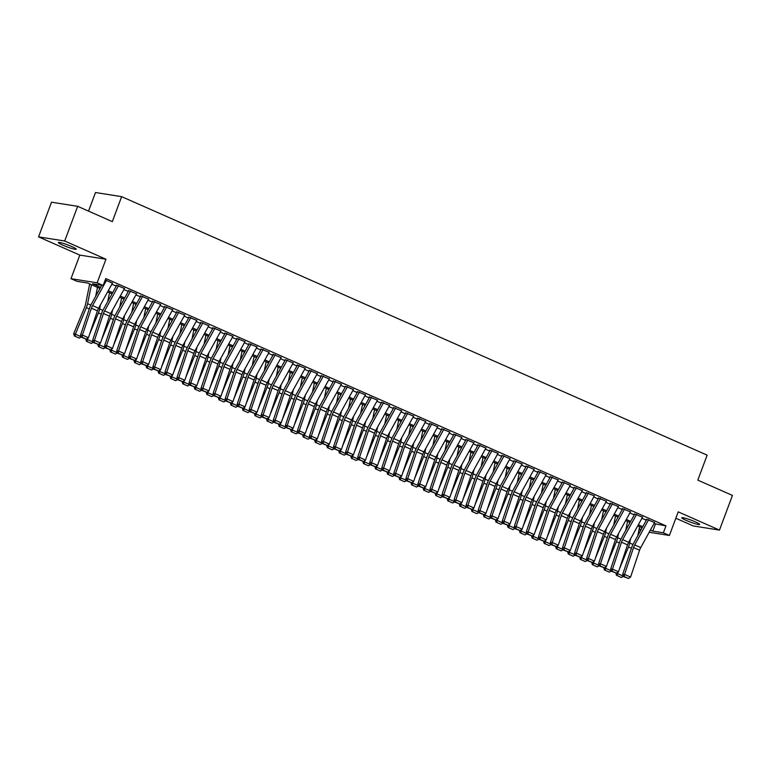 <?xml version="1.0" encoding="UTF-8"?>
<svg xmlns="http://www.w3.org/2000/svg" width="771" height="771" viewBox="0 0 771 771"><rect width="100%" height="100%" fill="white"/><g stroke="black" fill="none" stroke-linecap="round" stroke-linejoin="round"><path stroke-width="1.16" d="M62.759 245.149A9.531 1.041 -159.5 0 0 76.223 249.197A9.531 1.041 -159.5 0 0 71.809 246.575A9.531 1.041 -159.5 0 0 58.355 242.518A9.531 1.041 -159.5 0 0 62.759 245.149M686.219 520.406A9.531 1.041 -159.5 0 0 699.673 524.463A9.531 1.041 -159.5 0 0 695.269 521.832A9.531 1.041 -159.5 0 0 681.815 517.775A9.531 1.041 -159.5 0 0 686.219 520.406M99.989 288.479L87.624 283.015L77.023 281.348L70.999 278.688L97.146 282.812L103.169 285.472L92.568 283.795L100.616 287.352M79.808 255.105L105.964 259.22L64.697 241.005L77.669 206.32L51.522 202.195L38.55 236.88L79.808 255.105L70.999 278.688M88.54 211.119L95.488 192.519L121.645 196.644L707.152 455.15L697.813 480.121L732.45 495.416L719.478 530.091L678.22 511.877L669.401 535.46L649.182 532.269M675.839 518.247L693.331 525.967L719.478 530.091M640.788 530.255L639.053 529.484M64.697 241.005L38.55 236.88M112.431 283.169L105.222 279.989M124.478 288.489L116.344 285.154M136.525 293.809L128.391 290.474M148.572 299.129L140.438 295.794M160.619 304.449L152.485 301.114M172.665 309.769L164.531 306.434M184.712 315.088L176.578 311.754M196.759 320.408L188.625 317.074M208.806 325.728L200.672 322.394M220.853 331.048L212.719 327.714M232.9 336.368L224.766 333.033M244.947 341.678L236.813 338.344M257.003 346.998L248.86 343.664M269.05 352.318L260.906 348.984M281.097 357.638L272.963 354.303M293.144 362.958L285.01 359.623M305.191 368.278L297.057 364.943M317.238 373.598L309.104 370.263M329.284 378.918L321.15 375.583M341.331 384.237L333.197 380.903M353.378 389.557L345.244 386.223M365.425 394.877L357.291 391.543M377.472 400.188L369.338 396.853M389.519 405.507L381.385 402.173M401.566 410.827L393.432 407.493M413.613 416.147L405.479 412.813M425.659 421.467L417.525 418.133M437.706 426.787L429.572 423.452M449.763 432.107L441.619 428.772M461.81 437.427L453.666 434.092M473.857 442.747L465.723 439.412M485.903 448.067L477.769 444.732M497.95 453.387L489.816 450.052M509.997 458.697L501.863 455.362M522.044 464.017L513.91 460.682M534.091 469.337L525.957 466.002M546.138 474.657L538.004 471.322M558.185 479.976L550.051 476.642M570.232 485.296L562.098 481.962M582.278 490.616L574.144 487.282M594.325 495.936L586.191 492.602M606.372 501.256L598.238 497.921M618.419 506.576L610.285 503.241M630.476 511.896L622.332 508.561M642.522 517.206L634.379 513.872M653.981 523.586L665.971 525.87L105.762 278.533L103.169 285.472M111.843 284.229L116.248 286.166M123.89 289.549L128.294 291.486M135.937 294.869L140.341 296.806M147.993 300.179L152.388 302.126M160.04 305.499L164.435 307.446M172.087 310.819L176.482 312.766M184.134 316.139L188.529 318.086M196.181 321.459L200.576 323.406M208.228 326.779L212.632 328.725M220.275 332.099L224.679 334.045M232.322 337.419L236.726 339.356M244.368 342.738L248.773 344.676M256.415 348.058L260.82 349.995M268.462 353.378L272.867 355.315M280.509 358.688L284.913 360.635M292.556 364.008L296.96 365.955M304.603 369.328L309.007 371.275M316.65 374.648L321.054 376.595M328.706 379.968L333.101 381.915M340.753 385.288L345.148 387.235M352.8 390.608L357.195 392.555M364.847 395.928L369.242 397.865M376.894 401.248L381.288 403.185M388.941 406.568L393.345 408.505M400.987 411.887L405.392 413.825M413.034 417.198L417.439 419.145M425.081 422.518L429.486 424.464M437.128 427.838L441.532 429.784M449.175 433.157L453.579 435.104M461.222 438.477L465.626 440.424M473.269 443.797L477.673 445.744M485.316 449.117L489.72 451.064M497.362 454.437L501.767 456.374M509.419 459.757L513.814 461.694M521.466 465.077L525.861 467.014M533.513 470.397L537.907 472.334M545.56 475.707L549.954 477.654M557.606 481.027L562.001 482.974M569.653 486.347L574.058 488.294M581.7 491.667L586.105 493.613M593.747 496.987L598.151 498.933M605.794 502.307L610.198 504.253M617.841 507.626L622.245 509.573M629.888 512.946L634.292 514.883M641.935 518.266L646.339 520.203M654.569 522.526L646.435 519.191M105.964 259.22L97.146 282.812M665.971 525.87L663.378 532.8L669.401 535.46M77.669 206.32L112.306 221.614L121.645 196.644M642.127 527.836L637.723 525.889M630.08 522.516L625.676 520.57M618.034 517.196L613.629 515.25M605.987 511.877L601.582 509.93M593.94 506.557L589.536 504.61M581.883 501.237L577.489 499.29M569.836 495.917L565.442 493.98M557.79 490.597L553.395 488.66M545.743 485.277L541.348 483.34M533.696 479.957L529.301 478.02M521.649 474.647L517.245 472.7M509.602 469.327L505.198 467.38M497.555 464.007L493.151 462.06M485.508 458.687L481.104 456.74M473.461 453.367L469.057 451.421M461.415 448.047L457.01 446.101M449.368 442.727L444.963 440.781M437.321 437.408L432.916 435.47M425.274 432.088L420.87 430.151M413.227 426.768L408.823 424.831M401.171 421.448L396.776 419.511M389.124 416.138L384.729 414.191M377.077 410.818L372.682 408.871M365.03 405.498L360.635 403.551M352.983 400.178L348.588 398.231M340.936 394.858L336.532 392.911M328.889 389.538L324.485 387.591M316.842 384.218L312.438 382.271M304.796 378.898L300.391 376.961M292.749 373.578L288.344 371.641M280.702 368.259L276.297 366.321M268.655 362.939L264.251 361.001M256.608 357.628L252.204 355.682M244.561 352.308L240.157 350.362M232.514 346.989L228.11 345.042M220.467 341.669L216.063 339.722M208.411 336.349L204.016 334.402M196.364 331.029L191.969 329.082M184.317 325.709L179.922 323.762M172.27 320.389L167.876 318.452M160.223 315.069L155.829 313.132M148.177 309.749L143.772 307.812M136.13 304.429L131.725 302.492M124.083 299.119L119.678 297.172M112.036 293.799L107.632 291.852M639.159 528.983L641.299 529.32M650.396 530.082L652.777 531.132L663.378 532.8M108.258 290.725L112.662 292.662M120.305 296.045L124.709 297.982M132.352 301.365L136.756 303.302M144.399 306.685L148.803 308.622M156.446 311.995L160.85 313.942M168.492 317.315L172.897 319.261M180.539 322.635L184.944 324.581M192.586 327.954L196.99 329.901M204.633 333.274L209.037 335.221M216.69 338.594L221.084 340.541M228.736 343.914L233.131 345.861M240.783 349.234L245.178 351.171M252.83 354.554L257.225 356.491M264.877 359.874L269.272 361.811M276.924 365.194L281.328 367.131M288.971 370.514L293.375 372.451M301.018 375.824L305.422 377.771M313.065 381.144L317.469 383.091M325.111 386.464L329.516 388.411M337.158 391.784L341.563 393.73M349.205 397.104L353.61 399.05M361.252 402.423L365.656 404.37M373.299 407.743L377.703 409.68M385.346 413.063L389.75 415M397.402 418.383L401.797 420.32M409.449 423.703L413.844 425.64M421.496 429.023L425.891 430.96M433.543 434.333L437.938 436.28M445.59 439.653L449.985 441.6M457.637 444.973L462.041 446.92M469.684 450.293L474.088 452.24M481.73 455.613L486.135 457.56M493.777 460.933L498.182 462.879M505.824 466.253L510.229 468.19M517.871 471.573L522.275 473.51M529.918 476.892L534.322 478.83M541.965 482.212L546.369 484.149M554.012 487.532L558.416 489.469M566.059 492.842L570.463 494.789M578.105 498.162L582.51 500.109M590.162 503.482L594.557 505.429M602.209 508.802L606.604 510.749M614.256 514.122L618.65 516.069M626.303 519.442L630.697 521.389M638.349 524.762L642.744 526.699M655.369 524.193L652.777 531.132M654.675 522.333L640.72 547.593A7.45 3.489 -66.2 0 0 639.573 550.195L630.572 577.074L624.549 574.414L624.288 576.621L623.546 576.612L628.5 578.481L624.288 576.621M648.652 519.673L634.697 544.933A7.45 3.489 -66.2 0 0 633.55 547.545L624.549 574.414L622.689 574.395L631.69 547.516A11.179 5.224 113.8 0 1 633.415 543.603L646.802 519.365M622.689 574.395L623.546 576.612M628.5 578.481L630.572 577.074M616.193 573.161L617.513 573.576L618.159 572.005M619.633 568.429L628.49 547.005A11.179 5.224 -66.2 0 0 629.714 543.025L630.572 538.823M637.781 535.691L639.622 526.728M617.176 575.6L621.387 577.469L617.176 575.6L617.513 573.576L623.373 576.159M623.421 576.294L621.387 577.469M616.511 575.388L615.875 573.152M642.628 517.013L628.673 542.273A7.45 3.489 -66.2 0 0 627.527 544.885L618.515 571.764L612.492 569.104L612.241 571.301L611.49 571.292L616.453 573.161L612.241 571.301M636.605 514.353L622.65 539.623A7.45 3.489 -66.2 0 0 621.503 542.225L612.492 569.104L610.642 569.075L619.643 542.196A11.179 5.224 113.8 0 1 621.359 538.293L634.755 514.045M610.642 569.075L611.49 571.292M616.453 573.161L618.515 571.764M630.582 511.693L616.627 536.963A7.45 3.489 -66.2 0 0 615.48 539.565L606.469 566.444L600.445 563.784L600.185 565.981L599.443 565.972L604.406 567.841L600.185 565.981M624.558 509.033L610.603 534.303A7.45 3.489 -66.2 0 0 609.456 536.905L600.445 563.784L598.595 563.755L607.596 536.876A11.179 5.224 113.8 0 1 609.312 532.973L622.708 508.725M598.595 563.755L599.443 565.972M604.406 567.841L606.469 566.444M618.535 506.374L604.58 531.643A7.45 3.489 -66.2 0 0 603.433 534.245L594.422 561.124L588.398 558.464L588.138 560.662L587.396 560.652L592.359 562.522L588.138 560.662M612.511 503.714L598.556 528.983A7.45 3.489 -66.2 0 0 597.409 531.585L588.398 558.464L586.548 558.435L595.549 531.556A11.179 5.224 113.8 0 1 597.265 527.653L610.661 503.405M586.548 558.435L587.396 560.652M592.359 562.522L594.422 561.124M606.488 501.054L592.533 526.323A7.45 3.489 -66.2 0 0 591.386 528.925L582.375 555.804L576.351 553.144L576.091 555.342L575.349 555.332L580.312 557.202L576.091 555.342M600.464 498.394L586.5 523.663A7.45 3.489 -66.2 0 0 585.362 526.265L576.351 553.144L574.501 553.115L583.502 526.236A11.179 5.224 113.8 0 1 585.218 522.333L598.614 498.085M574.501 553.115L575.349 555.332M580.312 557.202L582.375 555.804M604.146 567.841L605.466 568.256L606.112 566.685M607.587 563.109L616.443 541.685A11.179 5.224 -66.2 0 0 617.667 537.705L618.525 533.513M625.734 530.371L627.565 521.408M605.129 570.28L609.341 572.149L605.129 570.28L605.466 568.256L611.326 570.839M611.374 570.983L609.341 572.149M604.464 570.077L603.828 567.832M592.099 562.522L593.419 562.936L594.065 561.365M595.54 557.79L604.387 536.365A11.179 5.224 -66.2 0 0 605.62 532.385L606.478 528.193M613.687 525.051L615.518 516.088M593.082 564.97L597.294 566.83L593.082 564.97L593.419 562.936L599.279 565.519M599.327 565.663L597.294 566.83M592.407 564.758L591.781 562.512M580.052 557.202L581.373 557.616L582.018 556.045M583.493 552.47L592.34 531.046A11.179 5.224 -66.2 0 0 593.574 527.065L594.431 522.873M601.64 519.731L603.471 510.768M581.035 559.65L585.247 561.51L581.035 559.65L581.373 557.616L587.232 560.209M587.28 560.344L585.247 561.51M580.361 559.438L579.725 557.192M568.005 551.882L569.316 552.296L569.971 550.725M571.446 547.159L580.293 525.735A11.179 5.224 -66.2 0 0 581.527 521.745L582.384 517.553M589.593 514.411L591.424 505.448M568.988 554.33L573.2 556.19L568.988 554.33L569.316 552.296L575.176 554.889M575.233 555.024L573.2 556.19M568.314 554.118L567.678 551.872M594.441 495.734L580.476 521.003A7.45 3.489 -66.2 0 0 579.339 523.605L570.328 550.484L564.305 547.824L564.044 550.022L563.302 550.012L568.266 551.882L564.044 550.022M588.418 493.074L574.453 518.343A7.45 3.489 -66.2 0 0 573.316 520.945L564.305 547.824L562.454 547.795L571.456 520.917A11.179 5.224 113.8 0 1 573.171 517.013L586.567 492.765M562.454 547.795L563.302 550.012M568.266 551.882L570.328 550.484M555.958 546.562L557.269 546.976L557.925 545.405M559.399 541.84L568.246 520.415A11.179 5.224 -66.2 0 0 569.48 516.435L570.338 512.233M577.546 509.091L579.378 500.128M556.941 549.01L561.153 550.87L556.941 549.01L557.269 546.976L563.129 549.569M563.187 549.704L561.153 550.87M556.267 548.798L555.631 546.562M582.394 490.423L568.429 515.683A7.45 3.489 -66.2 0 0 567.292 518.285L558.281 545.164L552.258 542.505L551.997 544.702L551.255 544.692L556.219 546.562L551.997 544.702M576.361 487.764L562.406 513.023A7.45 3.489 -66.2 0 0 561.269 515.626L552.258 542.505L550.407 542.476L559.409 515.597A11.179 5.224 113.8 0 1 561.124 511.693L574.52 487.445M550.407 542.476L551.255 544.692M556.219 546.562L558.281 545.164M543.912 541.242L545.222 541.656L545.878 540.086M547.352 536.52L556.199 515.095A11.179 5.224 -66.2 0 0 557.433 511.115L558.291 506.913M565.5 503.771L567.331 494.809M544.885 543.69L549.106 545.55L544.885 543.69L545.222 541.656L551.082 544.249M551.14 544.384L549.106 545.55M544.22 543.478L543.584 541.242M570.338 485.104L556.383 510.363A7.45 3.489 -66.2 0 0 555.245 512.966L546.234 539.845L540.211 537.185L539.951 539.382L539.208 539.372L544.172 541.252L539.951 539.382M564.314 482.444L550.359 507.703A7.45 3.489 -66.2 0 0 549.222 510.306L540.211 537.185L538.351 537.156L547.362 510.277A11.179 5.224 113.8 0 1 549.077 506.374L562.473 482.126M538.351 537.156L539.208 539.372M544.172 541.252L546.234 539.845M531.865 535.922L533.175 536.337L533.831 534.775M535.305 531.2L544.153 509.776A11.179 5.224 -66.2 0 0 545.386 505.795L546.244 501.593M553.453 498.452L555.284 489.489M532.838 538.37L537.059 540.23L532.838 538.37L533.175 536.337L539.035 538.929M539.093 539.064L537.059 540.23M532.173 538.158L531.537 535.922M558.291 479.784L544.336 505.044A7.45 3.489 -66.2 0 0 543.198 507.646L534.187 534.525L528.164 531.865L527.904 534.062L527.162 534.052L532.125 535.932L527.904 534.062M552.267 477.124L538.312 502.384A7.45 3.489 -66.2 0 0 537.175 504.986L528.164 531.865L526.304 531.836L535.315 504.957A11.179 5.224 113.8 0 1 537.03 501.054L550.427 476.806M526.304 531.836L527.162 534.052M532.125 535.932L534.187 534.525M519.808 530.602L521.129 531.026L521.774 529.455M523.258 525.88L532.106 504.456A11.179 5.224 -66.2 0 0 533.339 500.475L534.197 496.273M541.406 493.132L543.237 484.169M520.791 533.05L525.012 534.91L520.791 533.05L521.129 531.026L526.988 533.609M527.046 533.744L525.012 534.91M520.126 532.838L519.49 530.602M546.244 474.464L532.289 499.724A7.45 3.489 -66.2 0 0 531.142 502.326L522.14 529.205L516.117 526.545L515.857 528.752L515.115 528.733L520.078 530.612L515.857 528.752M540.22 471.804L526.265 497.064A7.45 3.489 -66.2 0 0 525.118 499.666L516.117 526.545L514.257 526.516L523.268 499.637A11.179 5.224 113.8 0 1 524.984 495.734L538.38 471.486M514.257 526.516L515.115 528.733M520.078 530.612L522.14 529.205M507.761 525.282L509.082 525.706L509.727 524.135M511.212 520.56L520.059 499.136A11.179 5.224 -66.2 0 0 521.292 495.155L522.15 490.954M529.359 487.821L531.19 478.858M508.744 527.73L512.966 529.59L508.744 527.73L509.082 525.706L514.941 528.289M514.999 528.424L512.966 529.59M508.079 527.518L507.443 525.282M534.197 469.144L520.242 494.404A7.45 3.489 -66.2 0 0 519.095 497.006L510.094 523.885L504.07 521.225L503.81 523.432L503.068 523.413L508.022 525.292L503.81 523.432M528.174 466.484L514.218 491.744A7.45 3.489 -66.2 0 0 513.072 494.346L504.07 521.225L502.21 521.206L511.221 494.327A11.179 5.224 113.8 0 1 512.937 490.414L526.333 466.166M502.21 521.206L503.068 523.413M508.022 525.292L510.094 523.885M495.714 519.972L497.035 520.386L497.68 518.816M499.165 515.24L508.012 493.816A11.179 5.224 -66.2 0 0 509.245 489.836L510.103 485.634M517.312 482.501L519.143 473.539M496.697 522.41L500.919 524.27L496.697 522.41L497.035 520.386L502.894 522.969M502.952 523.104L500.919 524.27M496.032 522.198L495.396 519.962M522.15 463.824L508.195 489.084A7.45 3.489 -66.2 0 0 507.048 491.686L498.047 518.565L492.023 515.905L491.763 518.112L491.021 518.102L495.975 519.972L491.763 518.112M516.127 461.164L502.172 486.424A7.45 3.489 -66.2 0 0 501.025 489.036L492.023 515.905L490.163 515.886L499.174 489.007A11.179 5.224 113.8 0 1 500.89 485.094L514.286 460.856M490.163 515.886L491.021 518.102M495.975 519.972L498.047 518.565M483.668 514.652L484.988 515.067L485.634 513.496M487.108 509.92L495.965 488.496A11.179 5.224 -66.2 0 0 497.199 484.516L498.056 480.314M505.265 477.182L507.096 468.219M484.651 517.09L488.872 518.96L484.651 517.09L484.988 515.067L490.848 517.649M490.896 517.784L488.872 518.96M483.986 516.878L483.35 514.643M510.103 458.504L496.148 483.764A7.45 3.489 -66.2 0 0 495.001 486.376L486 513.255L479.976 510.595L479.716 512.792L478.974 512.782L483.928 514.652L479.716 512.792M504.08 455.844L490.125 481.114A7.45 3.489 -66.2 0 0 488.978 483.716L479.976 510.595L478.116 510.566L487.127 483.687A11.179 5.224 113.8 0 1 488.843 479.784L502.239 455.536M478.116 510.566L478.974 512.782M483.928 514.652L486 513.255M471.621 509.332L472.941 509.747L473.587 508.176M475.061 504.6L483.918 483.176A11.179 5.224 -66.2 0 0 485.152 479.196L486.009 475.003M493.218 471.862L495.049 462.899M472.604 511.771L476.825 513.64L472.604 511.771L472.941 509.747L478.801 512.33M478.849 512.474L476.825 513.64M471.939 511.568L471.303 509.323M498.056 453.184L484.101 478.454A7.45 3.489 -66.2 0 0 482.954 481.056L473.953 507.935L467.93 505.275L467.669 507.472L466.927 507.463L471.881 509.332L467.669 507.472M492.033 450.524L478.078 475.794A7.45 3.489 -66.2 0 0 476.931 478.396L467.93 505.275L466.07 505.246L475.081 478.367A11.179 5.224 113.8 0 1 476.796 474.464L490.192 450.216M466.07 505.246L466.927 507.463M471.881 509.332L473.953 507.935M459.574 504.012L460.894 504.427L461.54 502.856M463.014 499.28L471.871 477.856A11.179 5.224 -66.2 0 0 473.105 473.876L473.963 469.684M481.171 466.542L483.003 457.579M460.557 506.46L464.778 508.32L460.557 506.46L460.894 504.427L466.754 507.01M466.802 507.154L464.778 508.32M459.892 506.248L459.256 504.003M486.009 447.864L472.054 473.134A7.45 3.489 -66.2 0 0 470.908 475.736L461.906 502.615L455.883 499.955L455.622 502.152L454.88 502.143L459.834 504.012L455.622 502.152M479.986 445.204L466.031 470.474A7.45 3.489 -66.2 0 0 464.884 473.076L455.883 499.955L454.023 499.926L463.034 473.047A11.179 5.224 113.8 0 1 464.749 469.144L478.145 444.896M454.023 499.926L454.88 502.143M459.834 504.012L461.906 502.615M447.527 498.692L448.847 499.107L449.493 497.536M450.968 493.96L459.824 472.536A11.179 5.224 -66.2 0 0 461.058 468.556L461.916 464.364M469.125 461.222L470.956 452.259M448.51 501.14L452.722 503L448.51 501.14L448.847 499.107L454.707 501.699M454.755 501.834L452.722 503M447.845 500.928L447.209 498.683M473.963 442.544L460.008 467.814A7.45 3.489 -66.2 0 0 458.861 470.416L449.859 497.295L443.836 494.635L443.576 496.832L442.833 496.823L447.787 498.692L443.576 496.832M467.939 439.884L453.984 465.154A7.45 3.489 -66.2 0 0 452.837 467.756L443.836 494.635L441.976 494.606L450.987 467.727A11.179 5.224 113.8 0 1 452.702 463.824L466.089 439.576M441.976 494.606L442.833 496.823M447.787 498.692L449.859 497.295M435.48 493.373L436.8 493.787L437.446 492.216M438.921 488.65L447.778 467.226A11.179 5.224 -66.2 0 0 449.001 463.236L449.869 459.044M457.078 455.902L458.909 446.939M436.463 495.82L440.675 497.68L436.463 495.82L436.8 493.787L442.66 496.379M442.708 496.514L440.675 497.68M435.798 495.608L435.162 493.363M461.916 437.224L447.961 462.494A7.45 3.489 -66.2 0 0 446.814 465.096L437.803 491.975L431.779 489.315L431.529 491.512L430.787 491.503L435.74 493.373L431.529 491.512M455.892 434.565L441.937 459.834A7.45 3.489 -66.2 0 0 440.79 462.436L431.779 489.315L429.929 489.286L438.93 462.407A11.179 5.224 113.8 0 1 440.646 458.504L454.042 434.256M429.929 489.286L430.787 491.503M435.74 493.373L437.803 491.975M423.433 488.053L424.754 488.467L425.399 486.896M426.874 483.33L435.731 461.906A11.179 5.224 -66.2 0 0 436.955 457.926L437.812 453.724M445.021 450.582L446.862 441.619M424.416 490.501L428.628 492.361L424.416 490.501L424.754 488.467L430.613 491.06M430.661 491.194L428.628 492.361M423.751 490.289L423.115 488.053M449.869 431.914L435.914 457.174A7.45 3.489 -66.2 0 0 434.767 459.776L425.756 486.655L419.732 483.995L419.472 486.193L418.73 486.183L423.693 488.053L419.472 486.193M443.845 429.254L429.89 454.514A7.45 3.489 -66.2 0 0 428.743 457.116L419.732 483.995L417.882 483.966L426.883 457.087A11.179 5.224 113.8 0 1 428.599 453.184L441.995 428.936M417.882 483.966L418.73 486.183M423.693 488.053L425.756 486.655M411.386 482.733L412.707 483.147L413.352 481.576M414.827 478.01L423.674 456.586A11.179 5.224 -66.2 0 0 424.908 452.606L425.765 448.404M432.974 445.262L434.805 436.299M412.369 485.181L416.581 487.041L412.369 485.181L412.707 483.147L418.566 485.74M418.614 485.875L416.581 487.041M411.695 484.969L411.068 482.733M437.822 426.594L423.867 451.854A7.45 3.489 -66.2 0 0 422.72 454.456L413.709 481.335L407.686 478.675L407.425 480.873L406.683 480.863L411.647 482.742L407.425 480.873M431.799 423.934L417.843 449.194A7.45 3.489 -66.2 0 0 416.697 451.796L407.686 478.675L405.835 478.646L414.837 451.767A11.179 5.224 113.8 0 1 416.552 447.864L429.948 423.616M405.835 478.646L406.683 480.863M411.647 482.742L413.709 481.335M399.339 477.413L400.66 477.827L401.305 476.266M402.78 472.69L411.627 451.266A11.179 5.224 -66.2 0 0 412.861 447.286L413.719 443.084M420.927 439.942L422.759 430.979M400.322 479.861L404.534 481.721L400.322 479.861L400.66 477.827L406.519 480.42M406.568 480.555L404.534 481.721M399.648 479.649L399.021 477.413M425.775 421.274L411.82 446.534A7.45 3.489 -66.2 0 0 410.673 449.136L401.662 476.015L395.639 473.355L395.378 475.553L394.636 475.543L399.6 477.422L395.378 475.553M419.752 418.614L405.797 443.874A7.45 3.489 -66.2 0 0 404.65 446.476L395.639 473.355L393.788 473.327L402.79 446.448A11.179 5.224 113.8 0 1 404.505 442.544L417.901 418.296M393.788 473.327L394.636 475.543M399.6 477.422L401.662 476.015M387.293 472.093L388.603 472.517L389.259 470.946M390.733 467.371L399.58 445.946A11.179 5.224 -66.2 0 0 400.814 441.966L401.672 437.764M408.881 434.622L410.712 425.659M388.276 474.541L392.487 476.401L388.276 474.541L388.603 472.517L394.463 475.1M394.521 475.235L392.487 476.401M387.601 474.329L386.965 472.093M413.728 415.954L399.764 441.214A7.45 3.489 -66.2 0 0 398.626 443.817L389.615 470.695L383.592 468.036L383.332 470.243L382.589 470.223L387.553 472.103L383.332 470.243M407.705 413.295L393.74 438.554A7.45 3.489 -66.2 0 0 392.603 441.157L383.592 468.036L381.741 468.007L390.743 441.128A11.179 5.224 113.8 0 1 392.458 437.224L405.854 412.977M381.741 468.007L382.589 470.223M387.553 472.103L389.615 470.695M375.246 466.773L376.556 467.197L377.212 465.626M378.686 462.051L387.534 440.626A11.179 5.224 -66.2 0 0 388.767 436.646L389.625 432.444M396.834 429.312L398.665 420.349M376.229 469.221L380.44 471.081L376.229 469.221L376.556 467.197L382.416 469.78M382.474 469.915L380.44 471.081M375.554 469.009L374.918 466.773M401.681 410.635L387.717 435.894A7.45 3.489 -66.2 0 0 386.579 438.497L377.568 465.376L371.545 462.716L371.285 464.923L370.543 464.903L375.506 466.783L371.285 464.923M395.658 407.975L381.693 433.235A7.45 3.489 -66.2 0 0 380.556 435.837L371.545 462.716L369.695 462.696L378.696 435.817A11.179 5.224 113.8 0 1 380.411 431.905L393.808 407.657M369.695 462.696L370.543 464.903M375.506 466.783L377.568 465.376M363.199 461.463L364.51 461.877L365.165 460.306M366.639 456.731L375.487 435.307A11.179 5.224 -66.2 0 0 376.72 431.326L377.578 427.124M384.787 423.992L386.618 415.029M364.172 463.901L368.393 465.761L364.172 463.901L364.51 461.877L370.369 464.46M370.427 464.595L368.393 465.761M363.507 463.689L362.871 461.453M389.625 405.315L375.67 430.575A7.45 3.489 -66.2 0 0 374.533 433.177L365.521 460.056L359.498 457.396L359.238 459.603L358.496 459.593L363.459 461.463L359.238 459.603M383.601 402.655L369.646 427.915A7.45 3.489 -66.2 0 0 368.509 430.526L359.498 457.396L357.648 457.376L366.649 430.497A11.179 5.224 113.8 0 1 368.365 426.585L381.761 402.346M357.648 457.376L358.496 459.593M363.459 461.463L365.521 460.056M351.152 456.143L352.463 456.557L353.118 454.986M354.593 451.411L363.44 429.987A11.179 5.224 -66.2 0 0 364.673 426.006L365.531 421.804M372.74 418.672L374.571 409.709M352.125 458.581L356.347 460.451L352.125 458.581L352.463 456.557L358.322 459.14M358.38 459.275L356.347 460.451M351.46 458.369L350.824 456.133M377.578 399.995L363.623 425.255A7.45 3.489 -66.2 0 0 362.486 427.866L353.475 454.745L347.451 452.085L347.191 454.283L346.449 454.273L351.412 456.143L347.191 454.283M371.555 397.335L357.599 422.604A7.45 3.489 -66.2 0 0 356.462 425.207L347.451 452.085L345.591 452.057L354.602 425.178A11.179 5.224 113.8 0 1 356.318 421.274L369.714 397.026M345.591 452.057L346.449 454.273M351.412 456.143L353.475 454.745M339.105 450.823L340.416 451.237L341.071 449.666M342.546 446.091L351.393 424.667A11.179 5.224 -66.2 0 0 352.626 420.687L353.484 416.494M360.693 413.352L362.524 404.389M340.078 453.261L344.3 455.131L340.078 453.261L340.416 451.237L346.275 453.82M346.333 453.965L344.3 455.131M339.413 453.059L338.777 450.813M365.531 394.675L351.576 419.944A7.45 3.489 -66.2 0 0 350.439 422.547L341.428 449.426L335.404 446.766L335.144 448.963L334.402 448.953L339.365 450.823L335.144 448.963M359.508 392.015L345.553 417.284A7.45 3.489 -66.2 0 0 344.406 419.887L335.404 446.766L333.544 446.737L342.555 419.858A11.179 5.224 113.8 0 1 344.271 415.954L357.667 391.707M333.544 446.737L334.402 448.953M339.365 450.823L341.428 449.426M327.049 445.503L328.369 445.917L329.015 444.347M330.499 440.771L339.346 419.347A11.179 5.224 -66.2 0 0 340.58 415.367L341.437 411.174M348.646 408.032L350.477 399.07M328.032 447.951L332.253 449.811L328.032 447.951L328.369 445.917L334.228 448.5M334.286 448.645L332.253 449.811M327.367 447.739L326.731 445.493M353.484 389.355L339.529 414.625A7.45 3.489 -66.2 0 0 338.382 417.227L329.381 444.106L323.357 441.446L323.097 443.643L322.355 443.633L327.309 445.503L323.097 443.643M347.461 386.695L333.506 411.965A7.45 3.489 -66.2 0 0 332.359 414.567L323.357 441.446L321.497 441.417L330.508 414.538A11.179 5.224 113.8 0 1 332.224 410.635L345.62 386.387M321.497 441.417L322.355 443.633M327.309 445.503L329.381 444.106M315.002 440.183L316.322 440.598L316.968 439.027M318.452 435.451L327.299 414.027A11.179 5.224 -66.2 0 0 328.533 410.047L329.39 405.854M336.599 402.713L338.43 393.75M315.985 442.631L320.206 444.491L315.985 442.631L316.322 440.598L322.182 443.19M322.239 443.325L320.206 444.491M315.32 442.419L314.684 440.174M341.437 384.035L327.482 409.305A7.45 3.489 -66.2 0 0 326.335 411.907L317.334 438.786L311.311 436.126L311.05 438.323L310.308 438.314L315.262 440.183L311.05 438.323M335.414 381.375L321.459 406.645A7.45 3.489 -66.2 0 0 320.312 409.247L311.311 436.126L309.45 436.097L318.462 409.218A11.179 5.224 113.8 0 1 320.177 405.315L333.573 381.067M309.45 436.097L310.308 438.314M315.262 440.183L317.334 438.786M302.955 434.863L304.275 435.278L304.921 433.707M306.405 430.141L315.252 408.717A11.179 5.224 -66.2 0 0 316.486 404.727L317.344 400.535M324.552 397.393L326.384 388.43M303.938 437.311L308.159 439.171L303.938 437.311L304.275 435.278L310.135 437.87M310.183 438.005L308.159 439.171M303.273 437.099L302.637 434.854M329.39 378.715L315.435 403.985A7.45 3.489 -66.2 0 0 314.289 406.587L305.287 433.466L299.264 430.806L299.003 433.003L298.261 432.994L303.215 434.863L299.003 433.003M323.367 376.055L309.412 401.325A7.45 3.489 -66.2 0 0 308.265 403.927L299.264 430.806L297.404 430.777L306.415 403.898A11.179 5.224 113.8 0 1 308.13 399.995L321.526 375.747M297.404 430.777L298.261 432.994M303.215 434.863L305.287 433.466M290.908 429.543L292.228 429.958L292.874 428.387M294.349 424.821L303.205 403.397A11.179 5.224 -66.2 0 0 304.439 399.417L305.297 395.215M312.506 392.073L314.337 383.11M291.891 431.991L296.112 433.851L291.891 431.991L292.228 429.958L298.088 432.55M298.136 432.685L296.112 433.851M291.226 431.779L290.59 429.543M317.344 373.405L303.389 398.665A7.45 3.489 -66.2 0 0 302.242 401.267L293.24 428.146L287.217 425.486L286.957 427.683L286.214 427.674L291.168 429.543L286.957 427.683M311.32 370.745L297.365 396.005A7.45 3.489 -66.2 0 0 296.218 398.607L287.217 425.486L285.357 425.457L294.368 398.578A11.179 5.224 113.8 0 1 296.083 394.675L309.479 370.427M285.357 425.457L286.214 427.674M291.168 429.543L293.24 428.146M278.861 424.223L280.181 424.638L280.827 423.067M282.302 419.501L291.159 398.077A11.179 5.224 -66.2 0 0 292.392 394.097L293.25 389.895M300.459 386.753L302.29 377.79M279.844 426.671L284.065 428.531L279.844 426.671L280.181 424.638L286.041 427.23M286.089 427.365L284.065 428.531M279.179 426.459L278.543 424.223M305.297 368.085L291.342 393.345A7.45 3.489 -66.2 0 0 290.195 395.947L281.193 422.826L275.17 420.166L274.91 422.363L274.168 422.354L279.121 424.233L274.91 422.363M299.273 365.425L285.318 390.685A7.45 3.489 -66.2 0 0 284.171 393.287L275.17 420.166L273.31 420.137L282.321 393.258A11.179 5.224 113.8 0 1 284.036 389.355L297.433 365.107M273.31 420.137L274.168 422.354M279.121 424.233L281.193 422.826M266.814 418.904L268.135 419.318L268.78 417.757M270.255 414.181L279.112 392.757A11.179 5.224 -66.2 0 0 280.345 388.777L281.203 384.575M288.412 381.433L290.243 372.47M267.797 421.351L272.009 423.212L267.797 421.351L268.135 419.318L273.994 421.91M274.042 422.045L272.009 423.212M267.132 421.139L266.496 418.904M293.25 362.765L279.295 388.025A7.45 3.489 -66.2 0 0 278.148 390.627L269.146 417.506L263.123 414.846L262.863 417.044L262.121 417.034L267.074 418.913L262.863 417.044M287.226 360.105L273.271 385.365A7.45 3.489 -66.2 0 0 272.124 387.967L263.123 414.846L261.263 414.817L270.274 387.938A11.179 5.224 113.8 0 1 271.99 384.035L285.376 359.787M261.263 414.817L262.121 417.034M267.074 418.913L269.146 417.506M254.767 413.584L256.088 414.008L256.733 412.437M258.208 408.861L267.065 387.437A11.179 5.224 -66.2 0 0 268.298 383.457L269.156 379.255M276.365 376.113L278.196 367.15M255.75 416.032L259.962 417.892L255.75 416.032L256.088 414.008L261.947 416.591M261.995 416.725L259.962 417.892M255.085 415.82L254.449 413.584M281.203 357.445L267.248 382.705A7.45 3.489 -66.2 0 0 266.101 385.307L257.1 412.186L251.067 409.526L250.816 411.733L250.074 411.714L255.028 413.593L250.816 411.733M275.18 354.785L261.224 380.045A7.45 3.489 -66.2 0 0 260.078 382.647L251.067 409.526L249.216 409.497L258.218 382.618A11.179 5.224 113.8 0 1 259.943 378.715L273.329 354.467M249.216 409.497L250.074 411.714M255.028 413.593L257.1 412.186M242.72 408.264L244.041 408.688L244.686 407.117M246.161 403.541L255.018 382.117A11.179 5.224 -66.2 0 0 256.242 378.137L257.1 373.935M264.308 370.803L266.149 361.84M243.703 410.712L247.915 412.572L243.703 410.712L244.041 408.688L249.9 411.271M249.949 411.406L247.915 412.572M243.038 410.5L242.402 408.264M269.156 352.125L255.201 377.385A7.45 3.489 -66.2 0 0 254.054 379.987L245.043 406.866L239.02 404.206L238.759 406.413L238.017 406.394L242.981 408.273L238.759 406.413M263.133 349.465L249.178 374.725A7.45 3.489 -66.2 0 0 248.031 377.327L239.02 404.206L237.169 404.187L246.171 377.308A11.179 5.224 113.8 0 1 247.886 373.395L261.282 349.147M237.169 404.187L238.017 406.394M242.981 408.273L245.043 406.866M230.674 402.954L231.994 403.368L232.64 401.797M234.114 398.221L242.971 376.797A11.179 5.224 -66.2 0 0 244.195 372.817L245.053 368.615M252.262 365.483L254.093 356.52M231.657 405.392L235.868 407.252L231.657 405.392L231.994 403.368L237.853 405.951M237.902 406.086L235.868 407.252M230.992 405.18L230.356 402.944M257.109 346.805L243.154 372.065A7.45 3.489 -66.2 0 0 242.007 374.667L232.996 401.546L226.973 398.886L226.713 401.093L225.97 401.084L230.934 402.954L226.713 401.093M251.086 344.145L237.131 369.405A7.45 3.489 -66.2 0 0 235.984 372.017L226.973 398.886L225.122 398.867L234.124 371.988A11.179 5.224 113.8 0 1 235.839 368.075L249.235 343.837M225.122 398.867L225.97 401.084M230.934 402.954L232.996 401.546M218.627 397.634L219.947 398.048L220.593 396.477M222.067 392.902L230.915 371.477A11.179 5.224 -66.2 0 0 232.148 367.497L233.006 363.295M240.215 360.163L242.046 351.2M219.61 400.072L223.821 401.942L219.61 400.072L219.947 398.048L225.807 400.631M225.855 400.766L223.821 401.942M218.935 399.86L218.309 397.624M245.062 341.486L231.107 366.745A7.45 3.489 -66.2 0 0 229.96 369.357L220.949 396.236L214.926 393.576L214.666 395.774L213.924 395.764L218.887 397.634L214.666 395.774M239.039 338.826L225.084 364.095A7.45 3.489 -66.2 0 0 223.937 366.697L214.926 393.576L213.075 393.547L222.077 366.668A11.179 5.224 113.8 0 1 223.792 362.765L237.189 338.517M213.075 393.547L213.924 395.764M218.887 397.634L220.949 396.236M206.58 392.314L207.891 392.728L208.546 391.157M210.02 387.582L218.868 366.158A11.179 5.224 -66.2 0 0 220.101 362.177L220.959 357.985M228.168 354.843L229.999 345.88M207.563 394.752L211.774 396.622L207.563 394.752L207.891 392.728L213.76 395.311M213.808 395.456L211.774 396.622M206.888 394.55L206.252 392.304M233.015 336.166L219.06 361.435A7.45 3.489 -66.2 0 0 217.914 364.037L208.902 390.916L202.879 388.256L202.619 390.454L201.877 390.444L206.84 392.314L202.619 390.454M226.992 333.506L213.027 358.775A7.45 3.489 -66.2 0 0 211.89 361.377L202.879 388.256L201.029 388.227L210.03 361.348A11.179 5.224 113.8 0 1 211.746 357.445L225.142 333.197M201.029 388.227L201.877 390.444M206.84 392.314L208.902 390.916M194.533 386.994L195.844 387.408L196.499 385.837M197.974 382.262L206.821 360.838A11.179 5.224 -66.2 0 0 208.054 356.857L208.912 352.665M216.121 349.523L217.952 340.56M195.516 389.442L199.728 391.302L195.516 389.442L195.844 387.408L201.703 389.991M201.761 390.136L199.728 391.302M194.841 389.23L194.205 386.984M220.969 330.846L207.004 356.115A7.45 3.489 -66.2 0 0 205.867 358.717L196.856 385.596L190.832 382.936L190.572 385.134L189.83 385.124L194.793 386.994L190.572 385.134M214.945 328.186L200.98 353.455A7.45 3.489 -66.2 0 0 199.843 356.057L190.832 382.936L188.982 382.908L197.983 356.029A11.179 5.224 113.8 0 1 199.699 352.125L213.095 327.877M188.982 382.908L189.83 385.124M194.793 386.994L196.856 385.596M182.486 381.674L183.797 382.088L184.452 380.517M185.927 376.942L194.774 355.518A11.179 5.224 -66.2 0 0 196.007 351.537L196.865 347.345M204.074 344.203L205.905 335.24M183.469 384.122L187.681 385.982L183.469 384.122L183.797 382.088L189.656 384.681M189.714 384.816L187.681 385.982M182.794 383.91L182.158 381.664M208.922 325.526L194.957 350.795A7.45 3.489 -66.2 0 0 193.82 353.397L184.809 380.276L178.785 377.617L178.525 379.814L177.783 379.804L182.746 381.674L178.525 379.814M202.889 322.866L188.934 348.135A7.45 3.489 -66.2 0 0 187.796 350.738L178.785 377.617L176.935 377.588L185.936 350.709A11.179 5.224 113.8 0 1 187.652 346.805L201.048 322.557M176.935 377.588L177.783 379.804M182.746 381.674L184.809 380.276M170.439 376.354L171.75 376.768L172.405 375.198M173.88 371.632L182.727 350.207A11.179 5.224 -66.2 0 0 183.961 346.218L184.818 342.025M192.027 338.883L193.858 329.921M171.413 378.802L175.634 380.662L171.413 378.802L171.75 376.768L177.609 379.361M177.667 379.496L175.634 380.662M170.748 378.59L170.112 376.344M196.865 320.206L182.91 345.475A7.45 3.489 -66.2 0 0 181.773 348.078L172.762 374.957L166.738 372.297L166.478 374.494L165.736 374.484L170.699 376.354L166.478 374.494M190.842 317.546L176.887 342.816A7.45 3.489 -66.2 0 0 175.749 345.418L166.738 372.297L164.878 372.268L173.889 345.389A11.179 5.224 113.8 0 1 175.605 341.486L189.001 317.238M164.878 372.268L165.736 374.484M170.699 376.354L172.762 374.957M158.392 371.034L159.703 371.449L160.358 369.878M161.833 366.312L170.68 344.888A11.179 5.224 -66.2 0 0 171.914 340.907L172.771 336.705M179.98 333.564L181.811 324.601M159.366 373.482L163.587 375.342L159.366 373.482L159.703 371.449L165.563 374.041M165.62 374.176L163.587 375.342M158.701 373.27L158.065 371.034M184.818 314.896L170.863 340.156A7.45 3.489 -66.2 0 0 169.726 342.758L160.715 369.637L154.692 366.977L154.431 369.174L153.689 369.164L158.653 371.034L154.431 369.174M178.795 312.236L164.84 337.496A7.45 3.489 -66.2 0 0 163.703 340.098L154.692 366.977L152.831 366.948L161.843 340.069A11.179 5.224 113.8 0 1 163.558 336.166L176.954 311.918M152.831 366.948L153.689 369.164M158.653 371.034L160.715 369.637M146.336 365.714L147.656 366.129L148.302 364.558M149.786 360.992L158.633 339.568A11.179 5.224 -66.2 0 0 159.867 335.587L160.725 331.385M167.933 328.244L169.765 319.281M147.319 368.162L151.54 370.022L147.319 368.162L147.656 366.129L153.516 368.721M153.574 368.856L151.54 370.022M146.654 367.95L146.018 365.714M172.771 309.576L158.816 334.836A7.45 3.489 -66.2 0 0 157.669 337.438L148.668 364.317L142.645 361.657L142.384 363.854L141.642 363.845L146.606 365.724L142.384 363.854M166.748 306.916L152.793 332.176A7.45 3.489 -66.2 0 0 151.646 334.778L142.645 361.657L140.785 361.628L149.796 334.749A11.179 5.224 113.8 0 1 151.511 330.846L164.907 306.598M140.785 361.628L141.642 363.845M146.606 365.724L148.668 364.317M134.289 360.394L135.609 360.809L136.255 359.247M137.739 355.672L146.586 334.248A11.179 5.224 -66.2 0 0 147.82 330.267L148.678 326.066M155.887 322.924L157.718 313.961M135.272 362.842L139.493 364.702L135.272 362.842L135.609 360.809L141.469 363.401M141.527 363.536L139.493 364.702M134.607 362.63L133.971 360.394M160.725 304.256L146.769 329.516A7.45 3.489 -66.2 0 0 145.623 332.118L136.621 358.997L130.598 356.337L130.338 358.534L129.595 358.525L134.549 360.404L130.338 358.534M154.701 301.596L140.746 326.856A7.45 3.489 -66.2 0 0 139.599 329.458L130.598 356.337L128.738 356.308L137.749 329.429A11.179 5.224 113.8 0 1 139.464 325.526L152.86 301.278M128.738 356.308L129.595 358.525M134.549 360.404L136.621 358.997M122.242 355.074L123.562 355.498L124.208 353.928M125.692 350.352L134.54 328.928A11.179 5.224 -66.2 0 0 135.773 324.948L136.631 320.746M143.84 317.604L145.671 308.641M123.225 357.522L127.446 359.382L123.225 357.522L123.562 355.498L129.422 358.081M129.48 358.216L127.446 359.382M122.56 357.31L121.924 355.074M148.678 298.936L134.723 324.196A7.45 3.489 -66.2 0 0 133.576 326.798L124.574 353.677L118.551 351.017L118.291 353.224L117.549 353.205L122.502 355.084L118.291 353.224M142.654 296.276L128.699 321.536A7.45 3.489 -66.2 0 0 127.552 324.138L118.551 351.017L116.691 350.988L125.702 324.109A11.179 5.224 113.8 0 1 127.417 320.206L140.814 295.958M116.691 350.988L117.549 353.205M122.502 355.084L124.574 353.677M110.195 349.755L111.516 350.179L112.161 348.608M113.636 345.032L122.493 323.608A11.179 5.224 -66.2 0 0 123.726 319.628L124.584 315.426M131.793 312.294L133.624 303.331M111.178 352.202L115.399 354.062L111.178 352.202L111.516 350.179L117.375 352.761M117.423 352.896L115.399 354.062M110.513 351.99L109.877 349.755M136.631 293.616L122.676 318.876A7.45 3.489 -66.2 0 0 121.529 321.478L112.527 348.357L106.504 345.697L106.244 347.904L105.502 347.885L110.455 349.764L106.244 347.904M130.607 290.956L116.652 316.216A7.45 3.489 -66.2 0 0 115.505 318.818L106.504 345.697L104.644 345.678L113.655 318.799A11.179 5.224 113.8 0 1 115.371 314.886L128.767 290.638M104.644 345.678L105.502 347.885M110.455 349.764L112.527 348.357M98.148 344.435L99.469 344.859L100.114 343.288M101.589 339.712L110.446 318.288A11.179 5.224 -66.2 0 0 111.679 314.308L112.537 310.106M119.746 306.974L121.577 298.011M99.131 346.883L103.353 348.743L99.131 346.883L99.469 344.859L105.328 347.442M105.376 347.576L103.353 348.743M98.466 346.671L97.83 344.435M124.584 288.296L110.629 313.556A7.45 3.489 -66.2 0 0 109.482 316.158L100.481 343.037L94.457 340.377L94.197 342.584L93.455 342.575L98.409 344.444L94.197 342.584M118.561 285.636L104.605 310.896A7.45 3.489 -66.2 0 0 103.459 313.508L94.457 340.377L92.597 340.358L101.608 313.479A11.179 5.224 113.8 0 1 103.324 309.566L116.72 285.328M92.597 340.358L93.455 342.575M98.409 344.444L100.481 343.037M86.101 339.124L87.422 339.539L88.067 337.968M89.542 334.392L98.399 312.968A11.179 5.224 -66.2 0 0 99.632 308.988L100.49 304.786M107.699 301.654L109.53 292.691M87.084 341.563L91.306 343.432L87.084 341.563L87.422 339.539L93.281 342.122M93.33 342.257L91.306 343.432M86.419 341.351L85.783 339.115M112.537 282.976L98.582 308.236A7.45 3.489 -66.2 0 0 97.435 310.848L88.434 337.727L82.41 335.067L82.15 337.264L81.408 337.255L86.362 339.124L82.15 337.264M106.514 280.316L92.559 305.586A7.45 3.489 -66.2 0 0 91.412 308.188L82.41 335.067L80.55 335.038L89.561 308.159A11.179 5.224 113.8 0 1 91.277 304.256L101.772 285.251M80.55 335.038L81.408 337.255M86.362 339.124L88.434 337.727M89.696 283.93L85.504 304.468A7.45 3.489 113.8 0 1 84.685 307.118L73.708 333.689L75.375 334.219L86.352 307.648A11.179 5.224 -66.2 0 0 87.586 303.668L91.46 284.711M95.652 296.334L97.483 287.371M75.038 336.243L79.249 338.112L75.038 336.243L75.375 334.219L81.234 336.802M81.283 336.946L79.249 338.112M74.373 336.04L73.708 333.689M640.72 547.593L634.697 544.933M639.573 550.195L633.55 547.545M628.49 547.005L631.43 548.306M629.714 543.025L632.962 544.461M628.673 542.273L622.65 539.623M627.527 544.885L621.503 542.225M616.627 536.963L610.603 534.303M615.48 539.565L609.456 536.905M604.58 531.643L598.556 528.983M603.433 534.245L597.409 531.585M592.533 526.323L586.5 523.663M591.386 528.925L585.362 526.265M616.443 541.685L619.383 542.986M617.667 537.705L620.915 539.141M604.387 536.365L607.336 537.666M605.62 532.385L608.868 533.821M592.34 531.046L595.289 532.347M593.574 527.065L596.821 528.501M580.293 525.735L583.242 527.027M581.527 521.745L584.775 523.181M580.476 521.003L574.453 518.343M579.339 523.605L573.316 520.945M568.246 520.415L571.195 521.707M569.48 516.435L572.728 517.861M568.429 515.683L562.406 513.023M567.292 518.285L561.269 515.626M556.199 515.095L559.148 516.387M557.433 511.115L560.681 512.542M556.383 510.363L550.359 507.703M555.245 512.966L549.222 510.306M544.153 509.776L547.092 511.077M545.386 505.795L548.634 507.222M544.336 505.044L538.312 502.384M543.198 507.646L537.175 504.986M532.106 504.456L535.045 505.757M533.339 500.475L536.587 501.902M532.289 499.724L526.265 497.064M531.142 502.326L525.118 499.666M520.059 499.136L522.998 500.437M521.292 495.155L524.54 496.591M520.242 494.404L514.218 491.744M519.095 497.006L513.072 494.346M508.012 493.816L510.951 495.117M509.245 489.836L512.493 491.272M508.195 489.084L502.172 486.424M507.048 491.686L501.025 489.036M495.965 488.496L498.904 489.797M497.199 484.516L500.437 485.952M496.148 483.764L490.125 481.114M495.001 486.376L488.978 483.716M483.918 483.176L486.858 484.477M485.152 479.196L488.39 480.632M484.101 478.454L478.078 475.794M482.954 481.056L476.931 478.396M471.871 477.856L474.811 479.157M473.105 473.876L476.343 475.312M472.054 473.134L466.031 470.474M470.908 475.736L464.884 473.076M459.824 472.536L462.764 473.837M461.058 468.556L464.296 469.992M460.008 467.814L453.984 465.154M458.861 470.416L452.837 467.756M447.778 467.226L450.717 468.517M449.001 463.236L452.249 464.672M447.961 462.494L441.937 459.834M446.814 465.096L440.79 462.436M435.731 461.906L438.67 463.198M436.955 457.926L440.202 459.352M435.914 457.174L429.89 454.514M434.767 459.776L428.743 457.116M423.674 456.586L426.623 457.878M424.908 452.606L428.156 454.032M423.867 451.854L417.843 449.194M422.72 454.456L416.697 451.796M411.627 451.266L414.576 452.567M412.861 447.286L416.109 448.712M411.82 446.534L405.797 443.874M410.673 449.136L404.65 446.476M399.58 445.946L402.529 447.247M400.814 441.966L404.062 443.392M399.764 441.214L393.74 438.554M398.626 443.817L392.603 441.157M387.534 440.626L390.483 441.928M388.767 436.646L392.015 438.082M387.717 435.894L381.693 433.235M386.579 438.497L380.556 435.837M375.487 435.307L378.436 436.608M376.72 431.326L379.968 432.762M375.67 430.575L369.646 427.915M374.533 433.177L368.509 430.526M363.44 429.987L366.379 431.288M364.673 426.006L367.921 427.442M363.623 425.255L357.599 422.604M362.486 427.866L356.462 425.207M351.393 424.667L354.332 425.968M352.626 420.687L355.874 422.123M351.576 419.944L345.553 417.284M350.439 422.547L344.406 419.887M339.346 419.347L342.285 420.648M340.58 415.367L343.827 416.803M339.529 414.625L333.506 411.965M338.382 417.227L332.359 414.567M327.299 414.027L330.239 415.328M328.533 410.047L331.781 411.483M327.482 409.305L321.459 406.645M326.335 411.907L320.312 409.247M315.252 408.717L318.192 410.008M316.486 404.727L319.724 406.163M315.435 403.985L309.412 401.325M314.289 406.587L308.265 403.927M303.205 403.397L306.145 404.688M304.439 399.417L307.677 400.843M303.389 398.665L297.365 396.005M302.242 401.267L296.218 398.607M291.159 398.077L294.098 399.368M292.392 394.097L295.63 395.523M291.342 393.345L285.318 390.685M290.195 395.947L284.171 393.287M279.112 392.757L282.051 394.058M280.345 388.777L283.583 390.203M279.295 388.025L273.271 385.365M278.148 390.627L272.124 387.967M267.065 387.437L270.004 388.738M268.298 383.457L271.537 384.883M267.248 382.705L261.224 380.045M266.101 385.307L260.078 382.647M255.018 382.117L257.957 383.418M256.242 378.137L259.49 379.573M255.201 377.385L249.178 374.725M254.054 379.987L248.031 377.327M242.971 376.797L245.91 378.098M244.195 372.817L247.443 374.253M243.154 372.065L237.131 369.405M242.007 374.667L235.984 372.017M230.915 371.477L233.864 372.779M232.148 367.497L235.396 368.933M231.107 366.745L225.084 364.095M229.96 369.357L223.937 366.697M218.868 366.158L221.817 367.459M220.101 362.177L223.349 363.613M219.06 361.435L213.027 358.775M217.914 364.037L211.89 361.377M206.821 360.838L209.77 362.139M208.054 356.857L211.302 358.293M207.004 356.115L200.98 353.455M205.867 358.717L199.843 356.057M194.774 355.518L197.723 356.819M196.007 351.537L199.255 352.973M194.957 350.795L188.934 348.135M193.82 353.397L187.796 350.738M182.727 350.207L185.666 351.499M183.961 346.218L187.208 347.654M182.91 345.475L176.887 342.816M181.773 348.078L175.749 345.418M170.68 344.888L173.62 346.179M171.914 340.907L175.162 342.334M170.863 340.156L164.84 337.496M169.726 342.758L163.703 340.098M158.633 339.568L161.573 340.859M159.867 335.587L163.115 337.014M158.816 334.836L152.793 332.176M157.669 337.438L151.646 334.778M146.586 334.248L149.526 335.549M147.82 330.267L151.068 331.694M146.769 329.516L140.746 326.856M145.623 332.118L139.599 329.458M134.54 328.928L137.479 330.229M135.773 324.948L139.011 326.374M134.723 324.196L128.699 321.536M133.576 326.798L127.552 324.138M122.493 323.608L125.432 324.909M123.726 319.628L126.964 321.064M122.676 318.876L116.652 316.216M121.529 321.478L115.505 318.818M110.446 318.288L113.385 319.589M111.679 314.308L114.918 315.744M110.629 313.556L104.605 310.896M109.482 316.158L103.459 313.508M98.399 312.968L101.338 314.269M99.632 308.988L102.871 310.424M98.582 308.236L92.559 305.586M97.435 310.848L91.412 308.188M86.352 307.648L89.291 308.949M87.586 303.668L90.824 305.104"/></g></svg>
